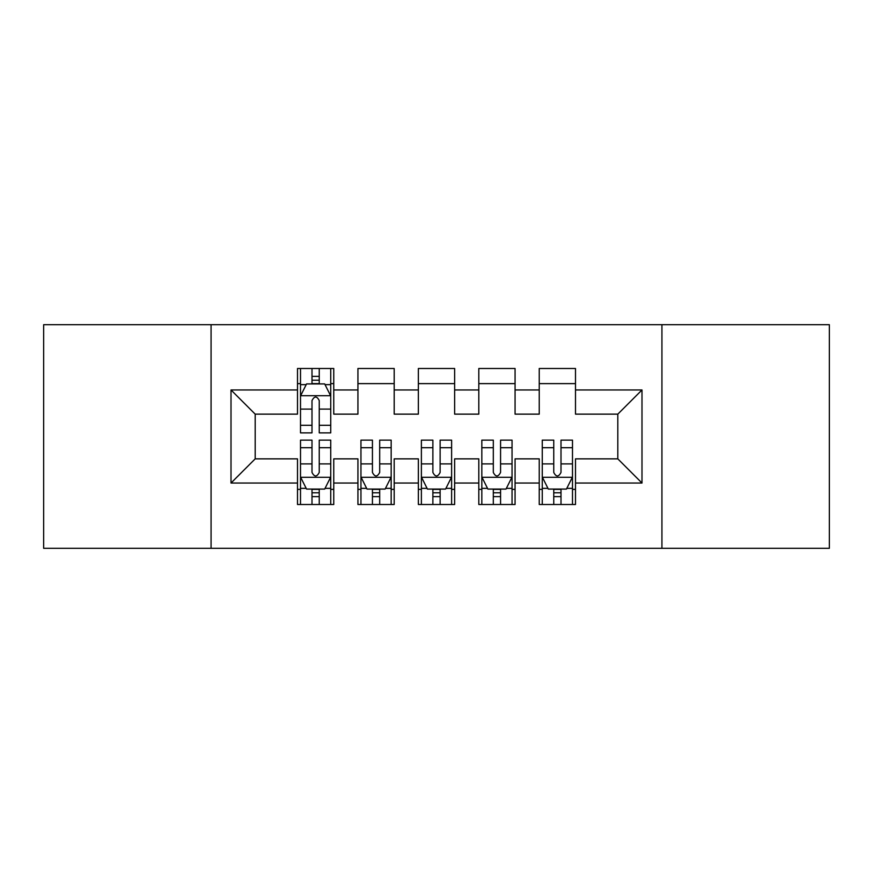<?xml version="1.0" encoding="UTF-8"?>
<svg xmlns="http://www.w3.org/2000/svg" width="873" height="873" viewBox="0 0 873 873"><rect width="100%" height="100%" fill="white"/><g stroke="black" fill="none" stroke-linecap="round" stroke-linejoin="round"><path stroke-width="1.31" d="M661.93 548.309L829.35 548.309L829.35 324.691L661.93 324.691L661.93 548.309L211.07 548.309L211.07 324.691L43.65 324.691L43.65 548.309L211.07 548.309M661.93 324.691L211.07 324.691M231.007 483.042L231.007 389.958L297.497 389.958L297.497 414.14L255.189 414.14L255.189 458.86L231.007 483.042L297.497 483.042L297.497 504.496L333.759 504.496L333.759 483.042L357.93 483.042L357.93 504.496L394.192 504.496L394.192 483.042L418.363 483.042L418.363 504.496L454.637 504.496L454.637 483.042L478.808 483.042L478.808 504.496L515.07 504.496L515.07 483.042L539.241 483.042L539.241 504.496L575.503 504.496L575.503 458.86L617.811 458.86L617.811 414.14L575.503 414.14L575.503 389.958L641.993 389.958L641.993 483.042L575.503 483.042M575.503 389.958L575.503 368.504L539.241 368.504L539.241 389.958L515.07 389.958L515.07 368.504L478.808 368.504L478.808 389.958L454.637 389.958L454.637 368.504L418.363 368.504L418.363 389.958L394.192 389.958L394.192 368.504L357.93 368.504L357.93 389.958L333.759 389.958L333.759 368.504L297.497 368.504L297.497 389.958M515.07 483.042L515.07 458.86L539.241 458.86L539.241 483.042M641.993 389.958L617.811 414.14M454.637 483.042L454.637 458.86L478.808 458.86L478.808 483.042M539.241 389.958L539.241 414.14L515.07 414.14L515.07 389.958M394.192 483.042L394.192 458.86L418.363 458.86L418.363 483.042M478.808 389.958L478.808 414.14L454.637 414.14L454.637 389.958M333.759 483.042L333.759 458.86L357.93 458.86L357.93 483.042M418.363 389.958L418.363 414.14L394.192 414.14L394.192 389.958M255.189 458.86L297.497 458.86L297.497 483.042M357.93 389.958L357.93 414.14L333.759 414.14L333.759 389.958M539.241 383.618L575.503 383.618M478.808 383.618L515.07 383.618M418.363 383.618L454.637 383.618M357.93 383.618L394.192 383.618M297.497 383.618L300.508 383.618M330.736 383.618L333.759 383.618M297.497 489.382L300.508 489.382M330.736 489.382L333.759 489.382M357.93 489.382L360.953 489.382M391.169 489.382L394.192 489.382M418.363 489.382L421.386 489.382M451.614 489.382L454.637 489.382M478.808 489.382L481.831 489.382M512.047 489.382L515.07 489.382M539.241 489.382L542.264 489.382M572.492 489.382L575.503 489.382M231.007 389.958L255.189 414.14M617.811 458.86L641.993 483.042M319.245 376.361L311.999 376.361M330.736 425.293L319.245 425.293L319.245 432.877L330.736 432.877L330.736 396.004L324.691 383.924L306.554 383.924L300.508 396.004L300.508 432.877L311.999 432.877L311.999 425.293L300.508 425.293M300.508 396.004L300.508 368.504M330.736 396.004L330.736 368.504M311.999 383.924L311.999 368.504M319.245 368.504L319.245 383.924M319.245 425.293L319.245 400.543C316.834 395.884 314.422 395.884 311.999 400.543L311.999 425.293M319.245 383.618L311.999 383.618M311.999 496.639L319.245 496.639M300.508 447.707L311.999 447.707L311.999 440.123L300.508 440.123L300.508 476.996L306.554 489.076L324.691 489.076L330.736 476.996L330.736 440.123L319.245 440.123L319.245 447.707L330.736 447.707M330.736 476.996L330.736 504.496M300.508 476.996L300.508 504.496M319.245 489.076L319.245 504.496M311.999 504.496L311.999 489.076M311.999 447.707L311.999 472.457C314.411 477.116 316.834 477.116 319.245 472.457L319.245 447.707M311.999 489.382L319.245 489.382M372.433 496.639L379.69 496.639M360.953 447.707L372.433 447.707L372.433 440.123L360.953 440.123L360.953 476.996L366.998 489.076L385.124 489.076L391.169 476.996L391.169 440.123L379.69 440.123L379.69 447.707L391.169 447.707M391.169 476.996L391.169 504.496M360.953 476.996L360.953 504.496M379.69 489.076L379.69 504.496M372.433 504.496L372.433 489.076M372.433 447.707L372.433 472.457C374.844 477.116 377.267 477.116 379.69 472.457L379.69 447.707M372.433 489.382L379.69 489.382M432.877 496.639L440.123 496.639M421.386 447.707L432.877 447.707L432.877 440.123L421.386 440.123L421.386 476.996L427.432 489.076L445.568 489.076L451.614 476.996L451.614 440.123L440.123 440.123L440.123 447.707L451.614 447.707M451.614 476.996L451.614 504.496M421.386 476.996L421.386 504.496M440.123 489.076L440.123 504.496M432.877 504.496L432.877 489.076M432.877 447.707L432.877 472.457C435.289 477.116 437.7 477.116 440.123 472.457L440.123 447.707M432.877 489.382L440.123 489.382M493.31 496.639L500.567 496.639M481.831 447.707L493.31 447.707L493.31 440.123L481.831 440.123L481.831 476.996L487.876 489.076L506.002 489.076L512.047 476.996L512.047 440.123L500.567 440.123L500.567 447.707L512.047 447.707M512.047 476.996L512.047 504.496M481.831 476.996L481.831 504.496M500.567 489.076L500.567 504.496M493.31 504.496L493.31 489.076M493.31 447.707L493.31 472.457C495.722 477.116 498.145 477.116 500.567 472.457L500.567 447.707M493.31 489.382L500.567 489.382M553.755 496.639L561.001 496.639M542.264 447.707L553.755 447.707L553.755 440.123L542.264 440.123L542.264 476.996L548.309 489.076L566.446 489.076L572.492 476.996L572.492 440.123L561.001 440.123L561.001 447.707L572.492 447.707M572.492 476.996L572.492 504.496M542.264 476.996L542.264 504.496M561.001 489.076L561.001 504.496M553.755 504.496L553.755 489.076M553.755 447.707L553.755 472.457C556.166 477.116 558.578 477.116 561.001 472.457L561.001 447.707M553.755 489.382L561.001 489.382M330.583 395.709L300.661 395.709M300.508 384.644L306.194 384.644M325.051 384.644L330.736 384.644M311.999 409.099L300.508 409.099M330.736 409.099L319.245 409.099M319.245 380.213L311.999 380.213M300.661 477.291L330.583 477.291M330.736 488.356L325.051 488.356M306.194 488.356L300.508 488.356M319.245 463.901L330.736 463.901M300.508 463.901L311.999 463.901M311.999 492.787L319.245 492.787M361.106 477.291L391.017 477.291M391.169 488.356L385.495 488.356M366.638 488.356L360.953 488.356M379.69 463.901L391.169 463.901M360.953 463.901L372.433 463.901M372.433 492.787L379.69 492.787M421.539 477.291L451.461 477.291M451.614 488.356L445.928 488.356M427.072 488.356L421.386 488.356M440.123 463.901L451.614 463.901M421.386 463.901L432.877 463.901M432.877 492.787L440.123 492.787M481.983 477.291L511.894 477.291M512.047 488.356L506.362 488.356M487.505 488.356L481.831 488.356M500.567 463.901L512.047 463.901M481.831 463.901L493.31 463.901M493.31 492.787L500.567 492.787M542.417 477.291L572.339 477.291M572.492 488.356L566.806 488.356M547.949 488.356L542.264 488.356M561.001 463.901L572.492 463.901M542.264 463.901L553.755 463.901M553.755 492.787L561.001 492.787"/></g></svg>
